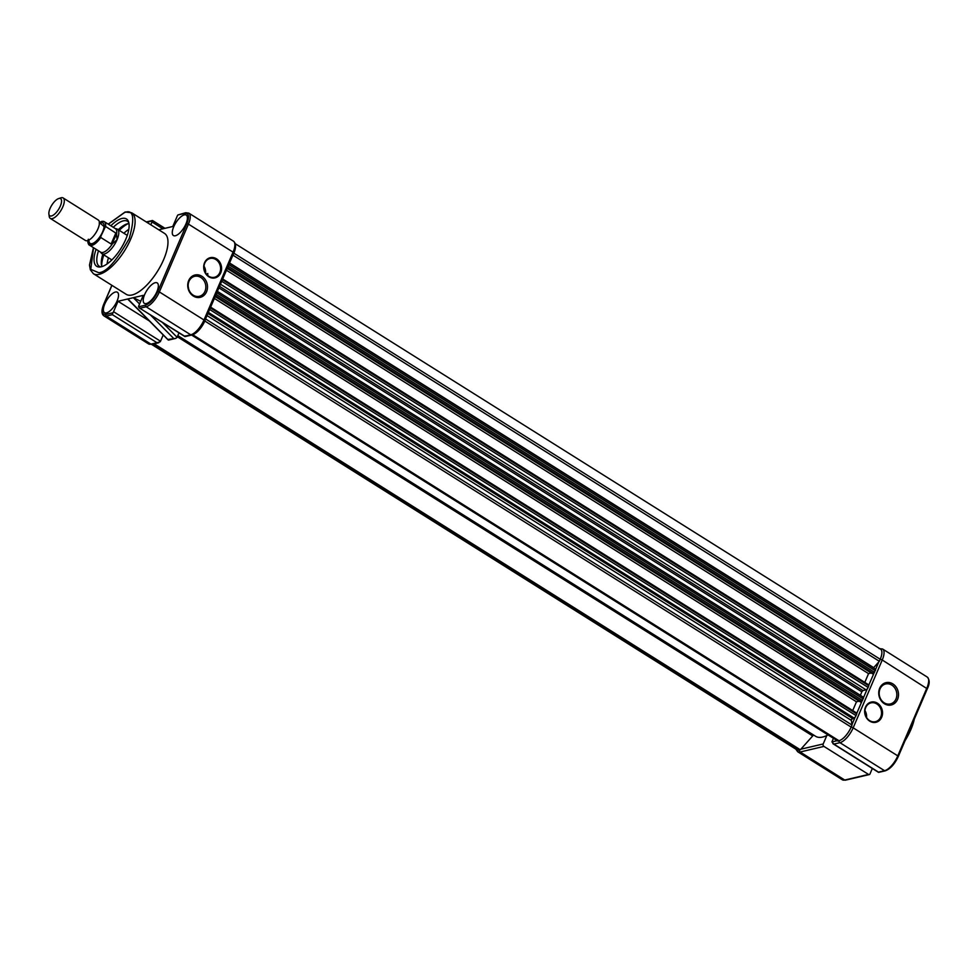<?xml version="1.0" encoding="UTF-8"?>
<svg xmlns="http://www.w3.org/2000/svg" width="978" height="978" viewBox="0 0 978 978"><rect width="100%" height="100%" fill="white"/><g stroke="black" fill="none" stroke-linecap="round" stroke-linejoin="round"><path stroke-width="1.47" d="M877.437 703.206A10.379 8.863 -103.2 0 1 881.667 717.265A10.379 8.863 -103.2 0 1 869.748 721.153A10.379 8.863 -103.2 0 1 865.506 707.106A10.379 8.863 -103.2 0 1 877.437 703.206M869.65 720.615A9.658 8.24 76.8 0 0 875.42 721.678A9.658 8.24 76.8 0 0 881.52 713.781A9.658 8.24 76.8 0 0 876.801 703.928A9.658 8.24 76.8 0 0 871.019 702.864A9.658 8.24 76.8 0 0 864.931 710.749A9.658 8.24 76.8 0 0 869.65 720.615M892.865 683.903A11.467 9.792 -103.2 0 1 897.547 699.417A11.467 9.792 -103.2 0 1 884.369 703.72A11.467 9.792 -103.2 0 1 879.699 688.206A11.467 9.792 -103.2 0 1 892.865 683.903M884.21 702.827A10.257 8.765 76.8 0 0 890.347 703.952A10.257 8.765 76.8 0 0 896.814 695.566A10.257 8.765 76.8 0 0 891.814 685.089A10.257 8.765 76.8 0 0 885.665 683.964A10.257 8.765 76.8 0 0 879.198 692.351A10.257 8.765 76.8 0 0 884.21 702.827M866.557 717.461A9.658 8.24 76.8 0 0 864.943 710.578M868.562 774.442L823.941 746.41L800.114 751.996L844.735 780.028L868.562 774.442A1.21 1.027 76.8 0 0 869.955 773.989L872.327 768.451M826.813 735.542L823.195 743.965A1.809 1.54 76.8 0 0 823.941 746.41M878.574 772.388L832.877 743.671L833.867 744.087L831.936 741.911A2.421 0.954 -57.9 0 1 832.119 741.397L833.452 738.292M878.488 772.119L884.552 770.701L839.919 742.669L833.867 744.087L878.488 772.119M50.306 218.412L85.428 240.466A12.078 4.768 -57.9 0 0 97.971 228.815A12.078 4.768 -57.9 0 0 98.277 220.026L63.154 197.959A12.078 4.768 122.1 0 1 62.861 206.749A12.078 4.768 122.1 0 1 52.262 218.62A12.078 4.768 122.1 0 1 50.306 218.412A12.078 4.768 122.1 0 1 49.206 216.334L48.9 214.048A10.11 3.985 122.1 0 1 51.834 205.099A10.11 3.985 122.1 0 1 58.619 198.583A10.11 3.985 122.1 0 1 58.949 198.485A10.11 3.985 122.1 0 1 60.343 206.028A10.11 3.985 122.1 0 1 51.467 215.967A10.11 3.985 122.1 0 1 48.9 214.048M88.961 240.27A12.078 4.768 -57.9 0 0 94.084 242.74A12.078 4.768 -57.9 0 0 102.666 231.762A12.078 4.768 -57.9 0 0 99.414 223.412M115.159 228.497L116.749 228.913A14.487 5.709 122.1 0 1 117.409 229.194A14.487 5.709 122.1 0 1 117.054 239.732A14.487 5.709 122.1 0 1 101.993 253.73A14.487 5.709 122.1 0 1 101.455 253.265L100.392 252.006M60.404 198.008A12.078 4.768 122.1 0 1 60.807 197.862A12.078 4.768 122.1 0 1 61.211 197.752A12.078 4.768 122.1 0 1 63.154 197.959M101.333 221.664A13.888 5.477 122.1 0 1 104.304 221.676L115.453 228.669A13.888 5.477 122.1 0 1 116.578 234.072L117.054 239.732L112.421 243.779A13.888 5.477 122.1 0 1 100.673 252.19L89.536 245.185A13.888 5.477 122.1 0 1 88.228 242.507M112.421 243.779L111.125 243.999L100.795 237.507L100.832 236.297C96.064 245.368 85.538 247.837 88.338 239.231M116.578 234.072L111.847 244.133M99.414 222.422L101.908 221.346L104.304 221.676A13.888 5.477 122.1 0 1 105.538 226.431L116.419 233.461M111.125 243.999L115.881 232.923M105.538 226.431L100.832 236.297M128.326 223.595A29.218 11.528 -57.9 0 0 119.267 230.356M103.851 254.891A29.218 11.528 -57.9 0 0 101.688 265.992M128.974 223.51A26.565 10.477 -57.9 0 0 127.8 223.693A26.565 10.477 -57.9 0 0 118.24 229.708M102.824 254.256A26.565 10.477 -57.9 0 0 101.895 266.615M126.26 294.354A35.978 14.193 -57.9 0 0 132.067 294.977A35.978 14.193 -57.9 0 0 160.808 265.551A35.978 14.193 -57.9 0 0 164.536 233.424L131.663 212.764A35.978 14.193 122.1 0 1 127.922 244.891A35.978 14.193 122.1 0 1 99.194 274.329A35.978 14.193 122.1 0 1 93.375 273.693L126.26 294.354M146.297 303.571A12.078 4.768 -57.9 0 0 155.93 293.73A12.078 4.768 -57.9 0 0 157.213 282.923A12.078 4.768 -57.9 0 0 155.245 282.703A12.078 4.768 -57.9 0 0 145.588 292.605A12.078 4.768 -57.9 0 0 144.365 303.376A12.078 4.768 -57.9 0 0 146.297 303.571M175.368 235.747A12.078 4.768 -57.9 0 0 185.001 225.894A12.078 4.768 -57.9 0 0 186.285 215.099A12.078 4.768 -57.9 0 0 184.316 214.879A12.078 4.768 -57.9 0 0 174.659 224.781A12.078 4.768 -57.9 0 0 173.436 235.551A12.078 4.768 -57.9 0 0 175.368 235.747M106.492 312.899A12.078 4.768 -57.9 0 0 116.113 303.046A12.078 4.768 -57.9 0 0 117.397 292.251A12.078 4.768 -57.9 0 0 115.428 292.031A12.078 4.768 -57.9 0 0 105.771 301.933A12.078 4.768 -57.9 0 0 104.56 312.703A12.078 4.768 -57.9 0 0 106.492 312.899M96.088 249.304A27.959 11.027 -57.9 0 0 99.487 267.031A27.959 11.027 -57.9 0 0 101.223 266.798A27.959 11.027 -57.9 0 0 121.859 246.969A27.959 11.027 -57.9 0 0 128.301 221.162A27.959 11.027 -57.9 0 0 121.932 218.473A27.959 11.027 -57.9 0 0 110.856 225.796M128.741 222.409A26.565 10.477 -57.9 0 0 127.592 221.334A26.565 10.477 -57.9 0 0 123.301 220.869A26.565 10.477 -57.9 0 0 113.277 227.312M168.082 339.745L169.182 339.293L168.082 339.745L127.947 298.95L118.02 301.273L113.546 311.713A2.421 0.954 122.1 0 1 112.935 312.789L112.372 314.671L156.993 342.716L160.258 341.75A2.421 0.954 -57.9 0 0 160.526 341.224L163.216 334.941M178.986 332.85L177.018 337.459L175.685 338.412L168.008 339.427M193.363 296.077A11.467 9.792 -103.2 0 1 188.693 280.552A11.467 9.792 -103.2 0 1 201.859 276.248A11.467 9.792 -103.2 0 1 206.541 291.774A11.467 9.792 -103.2 0 1 193.363 296.077M200.796 277.434A10.257 8.765 76.8 0 0 194.659 276.322A10.257 8.765 76.8 0 0 188.192 284.696A10.257 8.765 76.8 0 0 193.204 295.173A10.257 8.765 76.8 0 0 199.341 296.297A10.257 8.765 76.8 0 0 205.808 287.923A10.257 8.765 76.8 0 0 200.796 277.434M208.791 276.762A10.379 8.863 -103.2 0 1 204.561 262.715A10.379 8.863 -103.2 0 1 216.493 258.815A10.379 8.863 -103.2 0 1 220.722 272.874A10.379 8.863 -103.2 0 1 208.791 276.762M215.857 259.537A9.658 8.24 76.8 0 0 210.074 258.473A9.658 8.24 76.8 0 0 203.986 266.358A9.658 8.24 76.8 0 0 208.693 276.224A9.658 8.24 76.8 0 0 214.475 277.287A9.658 8.24 76.8 0 0 220.563 269.39A9.658 8.24 76.8 0 0 215.857 259.537M188.693 289.133L188.179 286.334M207.813 275.588L207.764 273.498L206.419 274.207M158.754 229.781L172.776 226.493L177.25 216.065A2.421 0.954 122.1 0 1 177.862 214.977L184.976 213.314C188.901 213.082 189.536 216.529 186.884 223.669L157.813 291.493C154.267 298.828 150.196 303.376 145.624 305.136L138.497 306.811A2.421 0.954 122.1 0 1 138.79 305.796L143.253 295.368L127.947 298.95L128.24 299.61L168.228 340.002M146.773 222.263L152.299 220.967A2.421 0.954 122.1 0 1 152.018 221.969L150.808 224.793M149.414 321.004L118.02 301.273M139.561 303.987L133.338 297.691L140.71 301.297M138.497 306.811L140.05 308.192L146.113 306.774A1.21 1.027 -103.2 0 1 145.624 305.136M184.891 336.566L139.182 307.85L184.683 336.224L190.747 334.806L146.113 306.774A15.098 5.954 -57.9 0 0 159.365 291.933L157.813 291.493M177.862 214.977L185.649 212.727A1.21 1.027 76.8 0 0 184.976 213.314M98.509 250.82A26.565 10.477 -57.9 0 0 99.328 266.309A26.565 10.477 -57.9 0 0 100.795 266.884M185.576 335.821L184.683 336.224L185.576 335.821M205.6 273.07A9.658 8.24 76.8 0 0 203.999 266.199M128.815 229.329A26.565 10.477 -57.9 0 0 123.888 233.265M108.472 257.801A26.565 10.477 -57.9 0 0 107.079 263.95M235.527 246.627A13.888 5.477 122.1 0 1 233.852 253.18L232.996 255.197L879.356 661.287L873.525 667.827M222.666 279.06L868.867 684.942L868.146 687.436A2.421 0.954 122.1 0 1 866.019 689.808L862.914 690.541L861.826 691.801A43.46 17.139 122.1 0 1 860.347 695.309M210.6 307.226L856.789 713.109L856.068 715.615A2.421 0.954 122.1 0 1 853.953 717.986L851.263 719.551L852.009 725.065L851.153 727.094A13.888 5.477 122.1 0 1 838.965 740.737L837.779 741.018L191.615 335.051M205.624 318.828L204.793 321.004A13.888 5.477 122.1 0 1 194.145 334.06M205.649 318.987L852.009 725.065M210.551 307.349L209.708 309.525A2.421 0.954 122.1 0 1 209.243 310.393M214.378 298.4L856.471 701.813L852.718 710.554M859.173 701.177L856.471 701.813M215.172 296.566L860.432 701.96L863.219 698.915A2.421 0.954 122.1 0 0 863.281 697.155A2.421 0.954 122.1 0 0 862.889 697.118M217.116 292.006A2.421 0.954 122.1 0 1 216.859 292.825L215.82 295.05M222.617 279.17L221.786 281.346A2.421 0.954 122.1 0 1 221.321 282.214M226.456 270.234L868.55 673.634L864.796 682.387M871.251 672.998L868.55 673.634M227.238 268.388L872.51 673.793L875.298 670.737A2.421 0.954 122.1 0 0 875.359 668.989A2.421 0.954 122.1 0 0 874.968 668.94M229.194 263.84A2.421 0.954 122.1 0 1 228.938 264.659L227.886 266.884M235.282 243.742L880.567 649.16A13.888 5.477 122.1 0 1 880.224 659.258L879.356 661.287M154.182 343.828L800.334 749.784L799.148 750.065A13.888 5.477 122.1 0 1 796.911 749.82L151.627 344.415M813.769 735.138A2.421 0.954 -57.9 0 0 812.706 735.933L800.334 749.784M828.048 734.906A43.46 17.139 122.1 0 1 815.615 736.287L177.813 335.588M927.193 688.781L882.242 660.003L853.171 727.828L897.792 755.872L926.863 688.047A15.098 5.954 -57.9 0 0 927.242 677.057L882.608 649.013A15.098 5.954 122.1 0 1 882.242 660.003A1.809 0.611 -156.8 0 0 880.2 659.306M800.872 749.185L823.195 743.965M831.936 741.911L837.229 740.676M851.936 724.625L855.175 717.057M856.838 713.158L861.838 701.507M863.513 697.607L867.241 688.891M222.703 278.974L868.867 684.942L873.916 673.329M875.579 669.429L878.819 661.874M907.156 735.798A35.978 14.193 -57.9 0 0 913.024 722.119M914.296 719.148A34.768 13.716 122.1 0 1 905.115 740.578M851.129 727.131A1.809 0.611 -156.8 0 1 853.171 727.828A15.098 5.954 122.1 0 1 839.919 742.669A1.809 1.54 -103.2 0 1 839.051 740.713M878.623 772.388L885.273 770.835A1.21 1.027 76.8 0 1 884.552 770.701A15.098 5.954 -57.9 0 0 897.792 755.872L898.122 756.605M799.234 750.04A1.809 1.54 -103.2 0 0 800.114 751.996A15.098 5.954 122.1 0 1 797.669 751.727L842.302 779.759A15.098 5.954 -57.9 0 0 844.735 780.028A1.21 1.027 -103.2 0 0 845.457 780.163L842.302 779.759M100.795 237.507A13.888 5.477 122.1 0 1 89.536 245.185C88.387 244.879 87.934 243.082 88.167 239.806M99.426 222.519L104.756 227.165M108.313 224.194L124.463 212.593C133.534 208.925 135.111 217.568 129.218 238.51C116.48 261.053 106.309 272.446 98.692 272.691L90.771 269.341L93.546 247.703M112.935 312.789L105.82 314.464C101.895 314.696 101.26 311.248 103.912 304.109L111.944 285.368M103.912 304.109L103.741 304.231C101.37 310.112 101.406 313.987 103.864 315.833A15.098 5.954 -57.9 0 0 106.309 316.09A1.21 1.027 -103.2 0 1 105.82 314.464M156.993 342.716L150.93 344.134A1.809 1.54 -103.2 0 0 152.018 344.329L148.497 343.865A15.098 5.954 -57.9 0 0 150.93 344.134L106.309 316.09L112.372 314.671M113.546 311.713L160.526 341.224M150.306 314.83L173.399 338.168M185.062 336.591L191.822 335.002A1.809 1.54 76.8 0 1 190.747 334.806A15.098 5.954 -57.9 0 0 203.986 319.977L159.365 291.933L188.436 224.109L186.884 223.669M191.822 335.002C196.957 333.095 201.26 328.388 204.732 320.906A1.809 0.611 23.2 0 0 203.986 319.977L233.057 252.153L188.436 224.109A15.098 5.954 -57.9 0 0 188.803 213.118L185.649 212.727M152.018 221.969L162.898 228.815M177.091 337.288L162.348 322.398M204.475 321.077A1.809 0.611 23.2 0 0 204.732 320.906L233.803 253.07A1.809 0.611 23.2 0 0 233.057 252.153A15.098 5.954 -57.9 0 0 233.436 241.163L188.803 213.118M233.436 241.163C236.126 243.436 236.26 247.41 233.803 253.07A1.809 0.611 23.2 0 1 233.546 253.253M229.561 262.972L873.672 667.644M219.549 286.334L862.914 690.541M207.911 313.498L852.327 718.365M192.727 334.733L838.965 740.737M204.793 321.004L851.153 727.094M207.018 315.576L851.129 720.248M208.387 312.398L853.953 717.986M209.708 309.525L856.068 715.615M210.404 307.911L856.765 713.989M215.466 295.857L861.471 701.715M216.175 294.439L862.535 700.529M216.859 292.825L863.219 698.915M218.889 287.862L861.826 691.801M220.453 284.219L866.019 689.808M221.786 281.346L868.146 687.436M222.471 279.732L868.843 685.822M227.544 267.679L873.55 673.549M228.241 266.273L874.601 672.363M228.938 264.659L875.298 670.737M233.852 253.18L880.224 659.258M152.996 344.097L799.148 750.065M177.324 336.738L812.706 735.933M869.283 774.576L845.457 780.163M885.273 770.835C890.335 768.952 894.674 764.173 898.293 756.483L927.364 688.659C929.809 683.683 929.772 679.808 927.242 677.057M914.638 718.365L904.858 741.165M795.823 749.136L797.669 751.727M879.088 648.561L882.608 649.013M89.108 239.952L88.411 240.05M111.859 259.928L101.993 253.73M58.619 198.583L60.807 197.862M127.274 235.392L117.409 229.194M99.414 223.571L99.194 222.886M131.663 212.764L125.123 212.006L108.216 224.133M93.448 247.642L89.487 265.062L90.367 269.842L93.375 273.693M146.284 221.945L152.482 220.49L164.976 228.326M103.741 304.231L111.859 285.307M148.497 343.865L103.864 315.833M168.522 340.087L175.685 338.412M152.018 344.329L158.791 342.74M210.625 307.153L856.789 713.109M217.397 291.371L863.281 697.155M229.475 263.192L875.359 668.989"/></g></svg>
